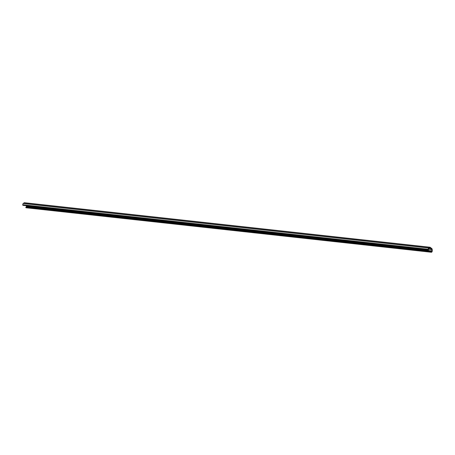 <?xml version="1.0" encoding="UTF-8"?>
<svg xmlns="http://www.w3.org/2000/svg" width="455" height="455" viewBox="0 0 455 455"><rect width="100%" height="100%" fill="white"/><g stroke="black" fill="none" stroke-linecap="round" stroke-linejoin="round"><path stroke-width="0.68" d="M431.494 252.269L431.778 252.047A1.194 0.779 96.3 0 0 432.25 250.819L432.199 249.471A1.194 0.779 96.3 0 0 431.823 248.584L430.259 247.355A1.194 0.779 96.3 0 0 429.981 247.236A1.194 0.779 96.3 0 0 429.537 247.378L428.712 248.038A1.194 0.779 96.3 0 0 428.354 248.555A1.194 0.779 96.3 0 0 428.235 249.266L428.439 249.84L428.627 249.175A0.597 0.392 -83.7 0 1 428.866 248.561L429.691 247.901A0.597 0.392 -83.7 0 1 430.055 247.89L431.619 249.118A0.597 0.392 -83.7 0 1 431.806 249.562L431.858 250.91A0.597 0.392 -83.7 0 1 431.619 251.524L431.494 252.269L26.003 207.764L26.134 207.019A0.597 0.392 -83.7 0 0 26.373 206.405L26.345 205.711M429.981 247.236L24.49 202.731A1.194 0.779 96.3 0 0 24.052 202.873L23.222 203.533A1.194 0.779 96.3 0 0 22.864 204.05A1.194 0.779 96.3 0 0 22.75 204.756L22.932 205.336L428.394 249.835L22.892 205.319M428.257 249.727L22.767 205.222M431.283 251.956L25.793 207.446M428.235 249.266L22.75 204.756M429.537 247.378L24.052 202.873M428.712 248.038L23.222 203.533M430.055 247.89L429.765 247.856M431.619 249.118L428.695 248.794M431.806 249.562L428.633 249.215M431.858 250.91L26.373 206.405M431.619 251.524L26.134 207.019M431.334 251.751L25.844 207.247M431.329 252.11L25.838 207.605M431.363 252.172L25.878 207.668M428.417 249.84L22.932 205.336"/></g></svg>

